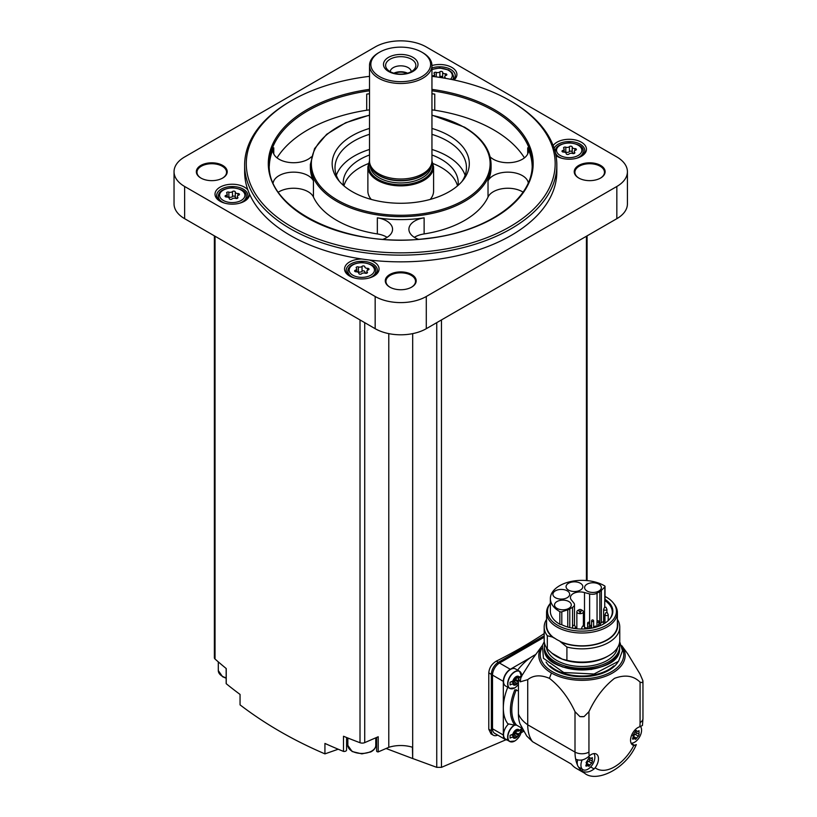 <?xml version="1.0" encoding="UTF-8"?>
<svg xmlns="http://www.w3.org/2000/svg" width="817" height="817" viewBox="0 0 817 817"><rect width="100%" height="100%" fill="white"/><g stroke="black" fill="none" stroke-linecap="round" stroke-linejoin="round"><path stroke-width="1.23" d="M609.901 618.837A30.311 17.504 180 0 0 612.29 612.035A30.311 17.504 180 0 0 604.733 600.464L604.733 607.164M608.839 620.021A30.311 17.504 0 0 0 608.216 619.357M584.502 592.55L589.629 593.928A6.577 3.799 0 0 0 597.053 593.173L599.831 591.569A9.692 5.596 0 0 0 601.373 590.405L604.815 586.974A1.644 0.95 0 0 0 605.029 586.494A1.644 0.95 0 0 0 604.56 585.83A31.628 18.26 0 0 0 570.021 581.714A31.628 18.26 0 0 0 550.352 598.616A31.628 18.26 0 0 0 559.839 611.657A1.644 0.95 0 0 0 561.81 611.8L567.764 609.809A9.692 5.596 0 0 0 569.776 608.92L572.554 607.317A6.577 3.799 0 0 0 574.474 604.631A6.577 3.799 0 0 0 573.861 603.028L571.471 600.076A9.692 5.596 0 0 1 570.429 597.544A9.692 5.596 0 0 1 584.502 592.55L584.502 626.721M604.733 600.464L604.988 599.331A30.883 17.831 180 0 1 610.166 618.5A30.883 17.831 180 0 1 561.381 624.505A1.644 0.95 180 0 1 559.839 624.27A31.628 18.26 180 0 1 550.352 611.228L550.352 598.616M605.029 596.441A34.457 19.894 180 0 1 606.347 597.156A34.457 19.894 180 0 1 613.434 603.099A34.457 19.894 180 0 1 582.194 631.122A34.457 19.894 180 0 1 550.352 603.334M605.029 586.494L605.029 599.106A1.644 0.95 180 0 1 604.988 599.331M613.434 603.099L614.302 604.223A35.407 20.445 180 0 1 617.386 612.566A35.407 20.445 180 0 1 581.98 633.012A35.407 20.445 180 0 1 546.573 612.566A35.407 20.445 180 0 1 549.657 604.223L550.352 603.324M617.386 612.566L617.386 625.393A35.407 20.445 180 0 1 597.431 643.786A35.407 20.445 180 0 1 560.064 641.447L566.906 647.044L566.906 660.279L562.259 659.135A35.907 20.731 0 0 1 556.591 656.47A35.907 20.731 0 0 1 551.975 653.202L547.319 648.974A37.786 21.814 180 0 1 544.183 640.273L544.183 627.037A37.786 21.814 180 0 1 546.573 619.419M560.064 641.447L560.064 641.233A35.407 20.445 0 0 1 554.161 637.832L554.161 638.046A35.407 20.445 180 0 1 546.573 625.393L546.573 612.566M544.183 627.037A37.786 21.814 180 0 0 547.319 635.738L552.455 637.056A35.774 20.65 180 0 1 546.573 622.442M552.455 637.056L554.161 638.046M547.319 635.738L547.319 648.974M617.386 622.442A35.774 20.65 180 0 1 600.893 642.928A35.774 20.65 180 0 1 561.779 642.438M617.386 619.419A37.786 21.814 180 0 1 619.766 627.037A37.786 21.814 180 0 1 566.906 647.044M619.766 627.037L619.766 640.273A37.786 21.814 180 0 1 608.696 655.704A37.786 21.814 180 0 1 566.906 660.279M608.696 655.704L607.276 656.521A35.774 20.65 180 0 1 562.331 659.176A35.774 20.65 180 0 1 556.683 656.521A35.774 20.65 180 0 1 556.632 656.5M617.458 647.779A35.631 20.568 180 0 1 581.98 666.488A35.631 20.568 180 0 1 546.491 647.779M619.296 643.725A37.623 21.722 180 0 1 619.603 646.513A37.623 21.722 180 0 1 581.98 668.235A37.623 21.722 180 0 1 544.347 646.513A37.623 21.722 180 0 1 544.663 643.725M642.734 680.326L640.068 674.107L627.732 653.845L621.768 645.685A43.189 24.939 180 0 1 606.091 676.078A43.189 24.939 180 0 1 551.434 673.014A43.189 24.939 0 0 1 542.192 645.685L531.816 659.881L521.185 676.772L518.427 678.376L518.427 714.058A46.007 26.563 0 0 0 527.721 724.791L575.005 752.089A9.855 5.688 0 0 0 588.945 752.089L588.945 711.668C595.46 697.687 603.977 686.586 614.476 678.365C625.015 674.423 633.553 675.679 640.068 682.154L642.734 682.726A9.855 5.688 0 0 0 642.959 681.521A9.855 5.688 0 0 0 642.734 680.326A60.795 35.1 180 0 1 642.734 682.726M518.427 678.376A46.007 26.563 0 0 0 520.306 681.827L527.721 679.642C533.491 675.087 540.731 674.658 549.443 678.355C559.982 686.586 568.499 697.687 575.005 711.668L579.907 716.601A9.855 5.688 0 0 0 584.053 716.601A60.795 35.1 180 0 1 579.907 716.601M584.053 716.601L588.945 711.668M527.721 679.642L527.721 724.791A46.007 26.563 -60 0 0 532.551 741.693L571.359 764.099A46.007 26.563 120 0 0 576.056 768.256L584.533 773.148A46.007 26.563 -60 0 1 581.684 771.034L582.929 769.655M532.551 741.693L526.72 735.984L520 723.811A39.43 22.764 -60 0 1 518.427 714.058M640.068 682.154L640.068 722.575A36.152 20.874 -60 0 1 639.823 726.783A10.355 5.974 120 0 0 631.541 735.443A10.355 5.974 120 0 0 632.685 745.022A10.355 5.974 120 0 0 633.859 745.441A36.152 20.874 -60 0 1 595.154 767.786A10.355 5.974 120 0 0 596.328 754.06A10.355 5.974 120 0 0 589.19 756.011A36.152 20.874 -60 0 1 588.945 752.089M639.823 726.783L642.448 725.465L642.959 718.552A9.855 5.688 0 0 1 640.068 722.575M584.533 773.148C595.44 782.778 625.424 770.186 636.331 744.604L633.859 745.441M593.918 753.601A9.855 5.688 -60 0 1 593.949 761.658A9.855 5.688 -60 0 1 587.903 769.195A9.855 5.688 -60 0 1 582.97 769.685L579.253 767.541A9.855 5.688 120 0 1 578.395 766.826A46.007 26.563 120 0 0 581.684 771.034C585.748 772.892 589.884 772.188 594.092 768.93L595.154 767.786M577.67 759.912A9.855 5.688 120 0 0 577.445 764.957A46.007 26.563 120 0 1 575.648 759.116C579.713 760.974 583.849 760.28 588.046 757.022L589.19 756.011M517.723 670.236A10.846 6.26 120 0 0 517.661 670.063A42.719 24.663 120 0 1 530.631 657.532A42.719 24.663 -60 0 1 535.738 654.519M518.427 690.937L514.873 689.752A40.094 23.152 -60 0 0 515.016 725.19L516.528 725.087A39.104 22.58 -60 0 1 516.364 689.752M521.859 728.161L516.528 725.087M507.817 687.281A10.846 6.26 120 0 1 507.745 687.291A42.719 24.663 120 0 0 503.323 708.022L503.323 735.014A9.855 5.688 120 0 0 505.366 739.528A9.855 5.688 120 0 0 507.091 739.988M515.016 725.19L507.868 723.791A42.719 24.663 -60 0 1 503.323 708.022L503.323 681.347L492.518 675.108L492.518 728.774A9.855 5.688 120 0 0 494.561 733.288L505.366 739.528M511.565 688.813A9.855 5.688 -60 0 1 509.675 688.353L505.6 685.994A9.855 5.688 -60 0 1 505.6 674.617A9.855 5.688 -60 0 1 515.456 668.919L519.541 671.278A9.855 5.688 -60 0 1 520.878 672.677M530.631 657.532L510.288 669.276A9.855 5.688 120 0 0 503.323 681.347M511.565 741.938A9.855 5.688 -60 0 1 509.675 741.479L505.6 739.119A9.855 5.688 -60 0 1 508.47 724.076M521.052 732.829L523.585 731.358M544.183 637.229L499.483 663.036A9.855 5.688 120 0 0 492.518 675.108M544.183 635.83L498.329 662.311A9.855 5.688 120 0 0 491.354 674.382L491.354 730.735A9.855 5.688 120 0 0 493.397 735.249A9.855 5.688 120 0 0 497.686 735.096M507.878 738.936L441.456 767.357L436.748 767.347L412.677 758.513L412.677 333.632M493.397 735.249L490.997 733.86L488.78 729.244L488.78 672.902C489.25 667.795 491.763 663.884 496.307 661.147A492.927 284.592 180 0 0 544.183 633.583M174.041 171.723L174.041 203.923A36.152 20.874 0 0 0 184.632 218.68L375.166 328.689A36.152 20.874 0 0 0 426.29 328.689L616.835 218.68A36.152 20.874 0 0 0 627.415 203.923L627.415 171.723A36.152 20.874 0 0 0 616.835 156.966L426.29 46.967A36.152 20.874 0 0 0 375.166 46.967L184.632 156.966A36.152 20.874 0 0 0 174.041 171.723A36.152 20.874 0 0 0 184.632 186.48L375.166 296.489A36.152 20.874 0 0 0 426.29 296.489L616.835 186.48A36.152 20.874 0 0 0 627.415 171.723M555.979 155.659A17.249 9.957 0 0 0 557 156.302L557 156.302A17.249 9.957 0 0 0 581.398 156.302A17.249 9.957 0 0 0 578.671 140.933A17.249 9.957 0 0 0 553.15 145.589M244.64 165.024L244.64 171.723A156.088 90.115 0 0 0 247.857 189.932A17.249 9.957 0 0 0 222.326 186.051A17.249 9.957 0 0 0 220.069 201.237A17.249 9.957 0 0 0 244.467 201.237A17.249 9.957 0 0 0 249.522 194.078A156.088 90.115 0 0 0 362.013 259.03A17.249 9.957 0 0 0 345.908 265.127A17.249 9.957 0 0 0 349.615 276.034A17.249 9.957 0 0 0 374.012 276.034A17.249 9.957 0 0 0 369.192 259.99A156.088 90.115 0 0 0 556.826 171.723L556.826 165.024A156.088 90.115 180 0 1 400.728 255.139A156.088 90.115 180 0 1 244.64 165.024A156.088 90.115 180 0 1 290.352 101.298L291.516 100.624A154.454 89.176 180 0 1 369.509 76.349M454.017 79.984A17.249 9.957 0 0 0 452.587 67.872A17.249 9.957 0 0 0 431.948 65.554M600.607 165.422A15.441 8.916 180 0 1 600.607 178.035A15.441 8.916 180 0 1 578.763 178.035A15.441 8.916 180 0 1 578.763 165.422A15.441 8.916 180 0 1 600.607 165.422M222.694 165.422A15.441 8.916 180 0 1 222.704 178.035A15.441 8.916 180 0 1 200.859 178.035A15.441 8.916 180 0 1 200.859 165.422A15.441 8.916 180 0 1 222.694 165.422M411.656 274.512A15.441 8.916 180 0 1 411.656 287.124A15.441 8.916 180 0 1 389.811 287.124A15.441 8.916 180 0 1 389.811 274.512A15.441 8.916 180 0 1 411.656 274.512M390.046 287.257A14.788 8.538 180 0 1 385.941 281.354A14.788 8.538 180 0 1 395.071 273.47A14.788 8.538 180 0 1 411.186 275.319A14.788 8.538 180 0 1 415.516 281.354A14.788 8.538 180 0 1 411.411 287.257M201.094 178.167A14.788 8.538 180 0 1 196.989 172.264A14.788 8.538 180 0 1 206.119 164.38A14.788 8.538 180 0 1 222.234 166.229A14.788 8.538 180 0 1 226.564 172.264A14.788 8.538 180 0 1 222.459 178.167M578.998 178.167A14.788 8.538 180 0 1 574.902 172.264A14.788 8.538 180 0 1 584.022 164.38A14.788 8.538 180 0 1 600.138 166.229A14.788 8.538 180 0 1 604.478 172.264A14.788 8.538 180 0 1 600.372 178.167M226.238 683.012A2.461 1.42 0 0 0 226.166 683.359A2.461 1.42 0 0 0 226.238 683.717A492.927 284.592 0 0 0 240.055 694.43L240.055 704.867C265.035 723.985 293.323 740.314 324.931 753.877L324.931 743.439A492.927 284.592 0 0 0 343.497 751.415A2.461 1.42 0 0 0 346.571 750.037A2.461 1.42 0 0 0 346.52 749.751M214.371 235.858L214.371 657.726A4.105 2.369 0 0 0 215.034 659.023A492.927 284.592 0 0 0 226.238 668.551L226.238 683.717M412.677 758.513L412.432 747.238A24.643 14.226 0 0 0 388.78 747.32L378.21 751.916L378.21 736.75L364.719 742.622A4.105 2.369 0 0 1 360.011 742.724A492.927 284.592 0 0 1 343.497 736.25L343.497 751.415M376.678 750.68A1.644 0.95 0 0 0 376.596 750.966A1.644 0.95 0 0 0 378.21 751.916M376.596 745.053A15.605 9.007 0 0 0 375.779 743.909M347.848 743.909A15.605 9.007 0 0 0 346.571 745.982M388.78 747.32L388.78 333.632M412.432 758.452L386.084 748.495M347.858 745.819L346.571 746.268M338.218 749.22L324.931 753.877M431.948 76.349A154.454 89.176 180 0 1 509.941 100.624L511.105 101.298A156.088 90.115 180 0 1 556.826 165.024M247.857 189.932A156.088 90.115 0 0 0 249.522 194.078M362.013 259.03A156.088 90.115 0 0 0 369.192 259.99M511.105 101.298L509.941 100.624A154.454 89.176 180 0 1 509.941 226.728A154.454 89.176 180 0 1 291.516 226.728A154.454 89.176 180 0 1 291.516 100.624M490.159 156.874A20.537 11.857 0 0 0 513.25 162.307A20.537 11.857 0 0 0 528.395 150.859A20.537 11.857 0 0 0 527.7 147.795A131.445 75.889 180 0 1 532.153 165.953M524.432 157.865A131.445 75.889 0 0 0 493.682 129.872A131.445 75.889 0 0 0 434.756 110.234A20.537 11.857 0 0 0 431.948 109.917M369.509 93.812A20.537 11.857 0 0 0 366.71 94.129A131.445 75.889 180 0 1 369.509 93.72M431.948 93.72A131.445 75.889 180 0 1 434.756 94.129A20.537 11.857 0 0 0 431.948 93.812M369.509 109.917A20.537 11.857 0 0 0 366.71 110.234A131.445 75.889 0 0 0 277.034 157.865M269.314 165.953A131.445 75.889 180 0 1 273.766 147.795A20.537 11.857 0 0 0 273.062 150.859A20.537 11.857 0 0 0 288.207 162.307A20.537 11.857 0 0 0 311.308 156.874M418.365 239.269A20.537 11.857 0 0 1 408.898 229.281A20.537 11.857 0 0 1 424.125 217.833A90.37 52.176 180 0 1 377.342 217.833L377.342 233.928A90.37 52.176 0 0 1 313.442 197.04A20.537 11.857 0 0 0 298.471 188.584A20.537 11.857 0 0 0 278.434 192.107M383.102 239.269A20.537 11.857 0 0 0 392.568 229.281A20.537 11.857 0 0 0 377.342 217.833M528.272 182.702A20.537 11.857 0 0 0 509.42 172.183A20.537 11.857 0 0 0 488.025 180.935A90.37 52.176 180 0 0 491.099 167.434L491.099 164.483A90.37 52.176 180 0 1 400.728 216.658A90.37 52.176 180 0 1 310.358 164.483L310.358 167.434A90.37 52.176 180 0 0 313.442 180.935A20.537 11.857 0 0 0 292.047 172.183A20.537 11.857 0 0 0 273.184 182.702M424.125 217.833L424.125 233.928A90.37 52.176 0 0 0 488.025 197.04A20.537 11.857 0 0 1 502.996 188.584A20.537 11.857 0 0 1 523.023 192.107M431.948 128.432A68.567 39.584 180 0 1 449.217 135.683A68.567 39.584 180 0 1 463.331 179.842A68.567 39.584 180 0 1 400.728 203.27A68.567 39.584 180 0 1 338.136 179.842A68.567 39.584 180 0 1 369.509 128.432M431.948 134.315A65.728 37.95 180 0 1 447.205 140.871A65.728 37.95 180 0 1 466.456 167.699A65.728 37.95 180 0 1 461.942 181.517M339.515 181.517A65.728 37.95 180 0 1 335.011 167.699A65.728 37.95 180 0 1 369.509 134.315M431.948 149.47A65.728 37.95 180 0 1 447.205 156.027A65.728 37.95 180 0 1 465.128 175.287M336.328 175.287A65.728 37.95 180 0 1 369.509 149.47M431.948 154.975A57.507 33.201 180 0 1 441.394 159.386A57.507 33.201 180 0 1 458.235 182.865A57.507 33.201 180 0 1 458.071 185.388M343.385 185.388A57.507 33.201 180 0 1 343.222 182.865A57.507 33.201 180 0 1 369.509 154.975M433.112 163.604A57.507 33.201 180 0 1 441.394 167.567A57.507 33.201 180 0 1 457.53 185.857M343.926 185.857A57.507 33.201 180 0 1 368.344 163.604M369.509 160.857L367.875 166.893A32.864 18.975 180 0 0 400.728 185.868A32.864 18.975 180 0 0 433.592 166.893L433.592 191.045A32.864 18.975 180 0 1 430.222 199.419M371.245 199.419A32.864 18.975 180 0 1 367.875 191.045L367.875 166.893M431.948 65.472L431.948 160.99A31.22 18.025 180 0 1 431.386 164.411A31.22 18.025 180 0 1 400.728 179.015A31.22 18.025 180 0 1 370.081 164.411A31.22 18.025 180 0 1 369.509 160.99L369.509 65.472A31.22 18.025 180 0 1 378.659 52.727L379.588 52.196A29.902 17.269 180 0 1 421.878 52.196L422.808 52.727A31.22 18.025 180 0 1 431.948 65.472A31.22 18.025 180 0 1 400.728 83.497A31.22 18.025 180 0 1 369.509 65.472M422.808 52.727L421.878 52.196A29.902 17.269 180 0 1 421.878 76.614A29.902 17.269 180 0 1 379.588 76.614A29.902 17.269 180 0 1 379.588 52.196M412.932 57.353A17.249 9.957 180 0 1 405.201 74.02A17.249 9.957 180 0 1 384.072 61.826A17.249 9.957 180 0 1 412.932 57.353M411.421 59.233A15.115 8.732 180 0 1 414.536 68.975A15.115 8.732 180 0 1 400.728 74.133A15.115 8.732 180 0 1 386.931 68.975A15.115 8.732 180 0 1 392.16 58.221A15.115 8.732 180 0 1 411.421 59.233M390.22 71.682A10.519 6.066 180 0 1 396.899 66.259A10.519 6.066 180 0 1 408.163 67.617A10.519 6.066 180 0 1 411.237 71.682M393.906 73.193A10.519 6.066 180 0 1 407.55 73.193M394.57 73.377A9.855 5.688 180 0 1 406.897 73.377M424.125 233.928A20.537 11.857 0 0 0 414.352 237.339M387.105 237.339A20.537 11.857 0 0 0 377.342 233.928M373.4 276.371A15.605 9.007 0 0 0 377.423 270.335A15.605 9.007 0 0 0 361.808 261.317A15.605 9.007 0 0 0 346.204 270.335A15.605 9.007 0 0 0 350.217 276.371M364.821 266.791A1.481 0.858 0 0 0 364.821 266.771A1.481 0.858 0 0 0 363.698 265.944A1.481 0.858 0 0 0 362.043 266.362A2.584 1.491 0 0 1 358.408 266.924A1.481 0.858 0 0 0 356.906 266.904A1.481 0.858 0 0 0 356.151 267.649A1.481 0.858 0 0 0 356.375 268.099A2.584 1.491 0 0 1 356.753 268.885A2.584 1.491 0 0 1 355.395 270.192A1.481 0.858 0 0 0 354.619 270.948A1.481 0.858 0 0 0 356.141 271.795A2.584 1.491 0 0 1 358.806 273.297A2.584 1.491 0 0 1 358.806 273.338A1.481 0.858 0 0 0 358.806 273.358A1.481 0.858 0 0 0 359.919 274.185A1.481 0.858 0 0 0 361.584 273.766A2.584 1.491 0 0 1 365.219 273.205A1.481 0.858 0 0 0 366.71 273.225A1.481 0.858 0 0 0 367.466 272.48A1.481 0.858 0 0 0 367.252 272.03A2.584 1.491 0 0 1 366.864 271.244A2.584 1.491 0 0 1 368.222 269.927A1.481 0.858 0 0 0 368.998 269.181A1.481 0.858 0 0 0 367.476 268.323A2.584 1.491 0 0 1 364.821 266.832A2.584 1.491 0 0 1 364.821 266.791M243.854 201.574A15.605 9.007 0 0 0 247.878 195.539A15.605 9.007 0 0 0 232.263 186.531A15.605 9.007 0 0 0 216.658 195.539A15.605 9.007 0 0 0 220.672 201.574M235.276 191.995A1.481 0.858 0 0 0 235.276 191.975A1.481 0.858 0 0 0 234.162 191.147A1.481 0.858 0 0 0 232.498 191.566A2.584 1.491 0 0 1 228.862 192.128A1.481 0.858 0 0 0 227.361 192.118A1.481 0.858 0 0 0 226.605 192.863A1.481 0.858 0 0 0 226.83 193.302A2.584 1.491 0 0 1 227.208 194.089A2.584 1.491 0 0 1 225.849 195.406A1.481 0.858 0 0 0 225.073 196.151A1.481 0.858 0 0 0 226.595 197.009A2.584 1.491 0 0 1 229.26 198.5A2.584 1.491 0 0 1 229.26 198.541A1.481 0.858 0 0 0 229.26 198.572A1.481 0.858 0 0 0 230.374 199.399A1.481 0.858 0 0 0 232.038 198.97A2.584 1.491 0 0 1 235.674 198.408A1.481 0.858 0 0 0 237.165 198.429A1.481 0.858 0 0 0 237.921 197.683A1.481 0.858 0 0 0 237.706 197.234A2.584 1.491 0 0 1 237.318 196.458A2.584 1.491 0 0 1 238.676 195.14A1.481 0.858 0 0 0 239.452 194.385A1.481 0.858 0 0 0 237.931 193.537A2.584 1.491 0 0 1 235.276 192.046A2.584 1.491 0 0 1 235.276 191.995M453.568 79.892A15.605 9.007 0 0 0 455.263 75.807A15.605 9.007 0 0 0 431.948 67.964M442.661 72.356L442.661 77.227A2.584 1.491 0 0 0 442.661 77.268L442.661 72.304A2.584 1.491 0 0 1 442.661 72.264A1.481 0.858 0 0 0 442.661 72.243A1.481 0.858 0 0 0 441.548 71.416A1.481 0.858 0 0 0 439.883 71.835A2.584 1.491 0 0 1 436.247 72.396A1.481 0.858 0 0 0 434.756 72.376A1.481 0.858 0 0 0 433.99 73.121A1.481 0.858 0 0 0 434.215 73.571A2.584 1.491 0 0 1 434.603 74.357A2.584 1.491 0 0 1 433.245 75.675A1.481 0.858 0 0 0 432.469 76.41M442.661 72.304A2.584 1.491 0 0 0 445.316 73.806A1.481 0.858 0 0 1 446.838 74.653A1.481 0.858 0 0 1 446.062 75.409A2.584 1.491 0 0 0 444.703 76.716A2.584 1.491 0 0 0 445.091 77.503A1.481 0.858 0 0 1 445.316 77.952A1.481 0.858 0 0 1 445.194 78.279M580.785 156.639A15.605 9.007 0 0 0 584.809 150.594A15.605 9.007 0 0 0 571.216 141.658A15.605 9.007 0 0 0 554.11 148.285M555.917 155.332A15.605 9.007 0 0 0 557.613 156.639M572.206 147.06A1.481 0.858 0 0 0 572.206 147.029A1.481 0.858 0 0 0 571.093 146.202A1.481 0.858 0 0 0 569.429 146.631A2.584 1.491 0 0 1 565.793 147.193A1.481 0.858 0 0 0 564.292 147.172A1.481 0.858 0 0 0 563.536 147.918A1.481 0.858 0 0 0 563.761 148.367A2.584 1.491 0 0 1 564.149 149.143A2.584 1.491 0 0 1 562.78 150.461A1.481 0.858 0 0 0 562.004 151.216A1.481 0.858 0 0 0 563.526 152.064A2.584 1.491 0 0 1 566.191 153.555A2.584 1.491 0 0 1 566.191 153.606A1.481 0.858 0 0 0 566.191 153.627A1.481 0.858 0 0 0 567.304 154.454A1.481 0.858 0 0 0 568.969 154.035A2.584 1.491 0 0 1 572.605 153.473A1.481 0.858 0 0 0 574.096 153.484A1.481 0.858 0 0 0 574.851 152.738A1.481 0.858 0 0 0 574.637 152.299A2.584 1.491 0 0 1 574.249 151.513A2.584 1.491 0 0 1 575.607 150.195A1.481 0.858 0 0 0 576.383 149.45A1.481 0.858 0 0 0 574.862 148.592A2.584 1.491 0 0 1 572.206 147.101A2.584 1.491 0 0 1 572.206 147.06M364.821 271.795L364.821 271.755A2.584 1.491 0 0 0 364.821 271.795A2.584 1.491 0 0 0 366.68 273.235M364.821 271.693A1.481 0.858 0 0 0 363.667 270.897A1.481 0.858 0 0 0 362.043 271.326A2.584 1.491 0 0 1 358.408 271.887A1.481 0.858 0 0 0 356.937 271.857M572.206 147.142L572.206 152.023A2.584 1.491 0 0 0 572.206 152.064A2.584 1.491 0 0 0 574.065 153.494M572.206 151.952A1.481 0.858 0 0 0 571.052 151.165A1.481 0.858 0 0 0 569.429 151.594A2.584 1.491 0 0 1 565.793 152.156A1.481 0.858 0 0 0 564.333 152.125M442.661 77.268A2.584 1.491 0 0 0 442.896 77.891M439.117 77.309A2.584 1.491 0 0 0 439.883 76.798L439.883 71.835M442.661 77.166A1.481 0.858 0 0 0 441.507 76.369A1.481 0.858 0 0 0 439.883 76.798M235.276 192.087L235.276 196.958A2.584 1.491 0 0 0 235.276 197.009A2.584 1.491 0 0 0 237.134 198.439M235.276 196.897A1.481 0.858 0 0 0 234.122 196.111A1.481 0.858 0 0 0 232.498 196.529A2.584 1.491 0 0 1 228.862 197.091A1.481 0.858 0 0 0 227.402 197.071M515.251 678.028L515.272 678.039A1.614 0.929 120 0 0 515.292 678.049A0.919 0.531 120 0 0 514.179 679.407A1.614 0.929 120 0 1 514.067 680.51L510.053 682.256L510.053 684.942L514.067 683.196A1.614 0.929 120 0 1 514.179 684.176A0.919 0.531 120 0 0 515.272 684.278A1.614 0.929 120 0 1 516.906 683.308A0.919 0.531 120 0 0 518.029 681.95A1.614 0.929 120 0 1 518.141 680.847L518.427 680.684M521.154 675.843L518.141 678.161A1.614 0.929 120 0 1 518.029 677.181A0.919 0.531 120 0 0 516.926 677.079A1.614 0.929 120 0 1 515.292 678.049L515.241 678.018M516.926 683.318A1.614 0.929 120 0 0 516.906 683.308L513.883 681.562A1.614 0.929 120 0 0 513.883 681.562A1.614 0.929 120 0 0 512.433 682.246M519.387 733.247L521.154 731.654L521.154 728.968L518.141 731.286A1.614 0.929 120 0 1 518.029 730.306A0.919 0.531 120 0 0 516.926 730.204A1.614 0.929 120 0 1 515.292 731.174A0.919 0.531 120 0 0 514.179 732.532A1.614 0.929 120 0 1 514.067 733.635L510.053 735.382L510.053 738.068L514.067 736.321A1.614 0.929 120 0 1 514.179 737.302A0.919 0.531 120 0 0 515.272 737.404A1.614 0.929 120 0 1 516.906 736.434A0.919 0.531 120 0 0 518.029 735.086A1.614 0.929 120 0 1 518.141 733.972L519.387 733.247A4.933 2.849 -60 0 1 516.099 737.833A4.933 2.849 -60 0 1 512.81 737.046M513.883 734.687L516.906 736.434A1.614 0.929 120 0 0 516.906 736.434L513.913 734.697A1.614 0.929 120 0 0 513.883 734.687A1.614 0.929 120 0 0 512.433 735.382M518.141 680.847L515.118 679.101L517.437 677.763M516.752 677.364L518.141 678.161M511.636 681.797L514.067 683.196M513.944 681.592A0.919 0.531 120 0 0 515.006 680.214L518.029 681.95M515.118 679.101A1.614 0.929 120 0 0 515.006 680.214M519.336 730.602L521.154 731.654M518.141 733.972L515.118 732.226L517.437 730.888M516.752 730.49L518.141 731.286M511.636 734.922L514.067 736.321M513.944 734.718A0.919 0.531 120 0 0 515.006 733.339L518.029 735.086M515.118 732.226A1.614 0.929 120 0 0 515.006 733.339M578.395 766.826A9.855 5.688 -60 0 1 577.445 764.957M582.97 769.685A9.855 5.688 -60 0 1 582.143 759.933M589.139 757.573A1.9 1.093 120 0 0 589.312 759.412A1.9 1.093 120 0 0 589.343 759.432A1.083 0.623 120 0 1 588.597 761.352L591.733 763.16L588.546 766.132L589.169 766.305M588.546 766.132L588.056 765.58L588.546 766.132M586.065 762.629L586.647 763.578L586.116 764.916L586.861 765.978L588.056 765.58M585.983 766.121L586.861 765.978L585.84 765.386M589.353 757.379L590.037 757.778L588.546 758.636L586.075 762.639M591.314 758.319L592.478 758.983L591.733 757.921L590.762 758.452M592.376 757.645L591.733 757.921M592.478 758.983L592.172 760.464M591.733 763.16L592.478 761.24L589.312 759.412M640.599 726.599A9.855 5.688 -60 0 1 640.671 734.657A9.855 5.688 -60 0 1 634.605 742.234A9.855 5.688 -60 0 1 631.081 743.164M636.086 732.492A1.083 0.623 120 0 1 635.299 734.391L638.434 736.199L635.258 739.16L635.871 739.344M635.258 739.16L634.768 738.619L635.258 739.16M636.065 730.408L636.749 730.807L635.258 731.675L632.787 735.678L633.359 736.607L632.818 737.945L633.563 739.007L634.768 738.619M632.685 739.16L633.563 739.007L632.542 738.425M638.026 731.348L639.18 732.022L638.434 730.96L637.474 731.491M639.078 730.674L638.434 730.96M639.18 732.022L638.884 733.492M638.434 736.199L639.18 734.279M588.597 761.352A1.9 1.093 120 0 0 586.902 763.456L590.037 765.263M586.514 764.263A1.083 0.623 120 0 0 586.902 763.456M635.84 730.612A1.9 1.093 120 0 0 636.024 732.451A1.9 1.093 120 0 0 636.045 732.461L639.149 734.248M635.299 734.391A1.9 1.093 120 0 0 633.614 736.495L636.749 738.302M633.216 737.302A1.083 0.623 120 0 0 633.614 736.495M521.185 676.772A61.694 35.621 0 0 0 520.306 681.827M551.975 653.202L562.259 659.135M576.853 627.15A9.692 5.596 0 0 0 575.577 627.476M584.829 627.517L587.617 628.273M555.366 597.687A8.384 4.841 0 0 0 564.496 598.738A8.384 4.841 0 0 0 569.674 594.265A8.384 4.841 0 0 0 561.289 589.425A8.384 4.841 0 0 0 552.905 594.265A8.384 4.841 0 0 0 555.366 597.687M568.52 590.088A8.384 4.841 0 0 0 577.65 591.14A8.384 4.841 0 0 0 582.827 586.667A8.384 4.841 0 0 0 574.443 581.837A8.384 4.841 0 0 0 566.069 586.667A8.384 4.841 0 0 0 568.52 590.088M587.055 591.028A8.384 4.841 0 0 0 596.196 592.08A8.384 4.841 0 0 0 601.363 587.607A8.384 4.841 0 0 0 592.989 582.766A8.384 4.841 0 0 0 584.604 587.607A8.384 4.841 0 0 0 587.055 591.028M556.98 608.389A8.384 4.841 0 0 0 566.12 609.441A8.384 4.841 0 0 0 571.287 604.968A8.384 4.841 0 0 0 562.913 600.127A8.384 4.841 0 0 0 554.529 604.968A8.384 4.841 0 0 0 556.98 608.389M603.651 621.431L599.515 623.882M581.643 610.095A3.268 1.889 180 0 1 582.429 610.432A3.268 1.889 180 0 1 583.389 611.759A3.268 1.889 180 0 1 580.121 613.649A3.268 1.889 180 0 1 576.853 611.759A3.268 1.889 180 0 1 578.599 610.095M581.265 609.758A1.624 0.94 180 0 1 580.54 611.33A1.624 0.94 180 0 1 578.548 610.176A1.624 0.94 180 0 1 581.265 609.758M605.948 607.235L604.611 607.235L605.948 607.235L606.908 609.278A1.624 0.94 180 0 1 605.274 610.217A1.624 0.94 180 0 1 603.651 609.278L603.651 623.494A1.624 0.94 0 0 0 603.773 623.851M574.545 625.271L573.289 625.322L574.545 625.271M583.859 626.036L582.603 626.077L583.859 626.036M607.184 612.566L605.918 612.617L607.184 612.566M572.554 607.317L572.554 626.271M597.053 593.173L597.053 621.4M589.629 593.928L589.629 622.891M619.603 646.513L619.603 648.116A37.623 21.722 180 0 1 581.98 669.838A37.623 21.722 180 0 1 544.347 648.116L544.347 646.513M608.41 663.578A37.133 21.436 180 0 1 555.55 663.578M613.792 665.886A37.623 21.722 180 0 1 550.158 665.886M617.897 662.066A38.123 22.008 180 0 1 581.98 676.701A38.123 22.008 180 0 1 546.062 662.066M622.329 648.504A41.749 24.102 180 0 1 581.97 678.794A41.749 24.102 180 0 1 541.63 648.494M549.443 678.355L551.434 673.014M575.005 711.668L575.005 752.089A46.007 26.563 -60 0 0 575.648 759.116M586.432 580.54L586.432 236.236M441.456 767.357L441.456 319.937M616.835 218.68L616.835 186.48M184.632 218.68L184.632 186.48M375.166 328.689L375.166 296.489M426.29 328.689L426.29 296.489M215.034 659.023L215.034 236.236M360.011 742.724L360.011 319.937M364.719 742.622L364.719 322.654M436.748 767.347L436.748 322.654M431.948 89.37A132.436 76.461 180 0 1 494.377 109.611A132.436 76.461 180 0 1 475.831 226.656A132.436 76.461 180 0 1 279.833 194.885A132.436 76.461 180 0 1 369.509 89.37M431.948 90.769A131.445 75.889 180 0 1 493.682 110.816A131.445 75.889 180 0 1 532.173 164.483C533.419 199.185 486.493 232.375 426.168 238.523C348.154 249.011 266.424 209.877 269.283 164.483A131.445 75.889 180 0 1 369.509 90.769M527.7 147.795L527.7 153.933M434.756 94.129L434.756 110.234M366.71 94.129L366.71 110.234M273.766 147.795L273.766 153.933M313.442 180.935L313.442 197.04M488.025 180.935L488.025 197.04M431.948 115.32A89.38 51.604 180 0 1 463.933 127.186A89.38 51.604 180 0 1 454.293 204.996A89.38 51.604 180 0 1 322.276 188.4A89.38 51.604 180 0 1 369.509 115.32M431.927 161.735A32.2 18.597 180 0 1 400.728 184.959A32.2 18.597 180 0 1 369.539 161.735M431.856 162.389A31.873 18.403 180 0 1 400.728 184.765A31.873 18.403 180 0 1 369.611 162.389M431.294 164.687L431.294 165.289A30.566 17.647 180 0 1 400.728 182.937A30.566 17.647 180 0 1 370.172 165.289L370.172 164.687M431.008 165.524A30.566 17.647 180 0 1 400.728 180.782A30.566 17.647 180 0 1 370.448 165.524M431.386 164.411L430.784 166.208A30.607 17.668 180 0 1 400.728 180.526A30.607 17.668 180 0 1 370.683 166.208L370.081 164.411M347.848 274.359L347.848 271.132A13.971 8.068 0 0 0 351.933 276.84A13.971 8.068 0 0 0 354.558 278.025M369.059 278.025A13.971 8.068 0 0 0 375.779 271.132C376.453 266.669 371.827 263.789 361.89 262.523C352.678 263.421 347.991 266.291 347.848 271.132M352.862 275.227A12.653 7.302 0 0 0 374.033 271.949A12.653 7.302 0 0 0 358.54 263.013A12.653 7.302 0 0 0 352.862 275.227M218.302 199.562L218.302 196.346A13.971 8.068 0 0 0 222.387 202.044A13.971 8.068 0 0 0 225.012 203.239M239.514 203.239A13.971 8.068 0 0 0 246.234 196.346C246.918 191.872 242.281 189.003 232.345 187.726C223.133 188.625 218.456 191.505 218.302 196.346M223.317 200.441A12.653 7.302 0 0 0 244.487 197.163A12.653 7.302 0 0 0 228.995 188.216A12.653 7.302 0 0 0 223.317 200.441M452.567 79.678A13.971 8.068 0 0 0 453.619 76.614L452.067 72.611L448.635 69.966L439.73 67.995L431.948 69.394M450.524 79.269A12.653 7.302 0 0 0 448.053 70.078A12.653 7.302 0 0 0 431.948 69.741M555.233 152.176L555.233 151.4A13.971 8.068 0 0 0 559.318 157.109A13.971 8.068 0 0 0 561.953 158.294M576.445 158.294A13.971 8.068 0 0 0 583.164 151.4C583.849 146.927 579.212 144.058 569.275 142.781C560.064 143.69 555.386 146.56 555.233 151.4M560.248 155.496A12.653 7.302 0 0 0 581.418 152.217A12.653 7.302 0 0 0 565.926 143.271A12.653 7.302 0 0 0 560.248 155.496M367.476 270.284L367.476 268.323M367.252 272.929L367.252 272.03M355.395 271.693L355.395 270.192M358.408 271.887L358.408 266.924M362.043 271.326L362.043 266.362M574.862 150.542L574.862 148.592M574.637 153.188L574.637 152.299M562.78 151.962L562.78 150.461M565.793 152.156L565.793 147.193M569.429 151.594L569.429 146.631M445.316 75.756L445.316 73.806M445.091 78.269L445.091 77.503M433.245 76.502L433.245 75.675M436.247 76.9L436.247 72.396M237.931 195.488L237.931 193.537M237.706 198.133L237.706 197.234M225.849 196.907L225.849 195.406M228.862 197.091L228.862 192.128M232.498 196.529L232.498 191.566M375.779 745.38C375.667 748.096 373.972 750.292 370.673 751.967L361.89 753.866L352.137 751.538L347.848 745.38A13.971 8.068 0 0 0 351.933 751.089A13.971 8.068 0 0 0 367.16 752.835A13.971 8.068 0 0 0 375.779 745.38L375.779 737.812M226.166 678.233L222.592 676.742L218.302 670.594A13.971 8.068 0 0 0 222.387 676.292A13.971 8.068 0 0 0 226.166 677.844M498.329 662.311L496.307 661.147M491.354 674.382L488.78 672.902M491.354 730.735L488.78 729.244M510.288 669.276L499.483 663.036M503.323 735.014L492.518 728.774M518.427 684.636L515.456 687.444A9.753 5.627 -60 0 1 514.781 687.873L509.675 688.353A9.855 5.688 -60 0 1 509.675 676.966A9.855 5.688 -60 0 1 519.541 671.278L521.644 676.742M515.456 687.444L514.771 687.883A9.753 5.627 -60 0 1 507.878 683.9A9.753 5.627 -60 0 1 514.761 671.962A9.753 5.627 -60 0 1 521.675 675.914M518.427 682.338A4.933 2.849 -60 0 1 516.099 684.707A4.933 2.849 -60 0 1 512.81 683.921M512.81 681.235A4.933 2.849 -60 0 1 516.099 676.65A4.933 2.849 -60 0 1 519.387 677.436M521.644 729.867L521.614 728.018A9.753 5.627 -60 0 1 521.644 729.867C521.113 734.32 519.061 737.894 515.456 740.57A9.753 5.627 -60 0 1 514.781 740.999L509.675 741.479A9.855 5.688 -60 0 1 508.082 733.88A9.855 5.688 -60 0 1 514.138 725.179M515.456 740.57L514.771 741.009A9.753 5.627 -60 0 1 507.888 737.128A9.753 5.627 -60 0 1 514.587 725.19M512.81 734.36A4.933 2.849 -60 0 1 516.099 729.785A4.933 2.849 -60 0 1 519.387 730.561M517.212 676.711L518.029 677.181M514.22 683.666L515.272 684.278M513.913 681.572L516.885 683.288M517.212 729.836L518.029 730.306M514.22 736.791L515.272 737.404M594.092 768.93L590.66 766.949M634.758 745.451L631.194 743.399M589.343 759.432L592.437 761.219M567.764 609.809L567.764 627.058M561.81 611.8L561.81 624.729M604.815 586.974L604.815 600.168M601.373 590.405L601.373 622.738M559.839 611.657L559.839 624.27M569.776 608.92L569.776 627.609M599.831 591.569L599.831 623.637M590.844 625.934A1.031 0.603 180 0 1 589.711 626.915A1.031 0.603 180 0 1 589.077 626.363L589.077 628.579M600.189 624.494A1.031 0.603 180 0 1 599.055 625.465A1.031 0.603 180 0 1 598.422 624.913L598.422 626.322M589.384 622.809A1.031 0.603 180 0 1 588.25 623.79A1.031 0.603 180 0 1 587.617 623.238L587.617 628.753M593.336 620.532A1.031 0.603 180 0 1 592.202 621.502A1.031 0.603 180 0 1 591.569 620.951L591.569 628.171M598.738 621.369A1.031 0.603 180 0 1 597.615 622.35A1.031 0.603 180 0 1 596.972 621.798L596.972 626.813M574.617 625.322L575.577 627.364A1.624 0.94 180 0 1 573.953 628.304A1.624 0.94 180 0 1 572.329 627.364L572.329 628.161M583.93 626.077L584.89 628.12A1.624 0.94 180 0 1 583.655 629.029M583.021 629.049A1.624 0.94 180 0 1 581.643 628.12L581.643 629.059M607.256 612.617L608.216 614.65A1.624 0.94 180 0 1 606.592 615.589A1.624 0.94 180 0 1 604.958 614.65L604.958 623.136M574.474 604.631L574.474 625.24M619.603 648.116C621.849 676.445 542.1 676.445 544.347 648.116M602.915 666.355L591.181 669.48L563.087 667.121L561.044 666.355M544.265 641.662L542.417 645.359L543.438 658.277L563.771 672.524L594.03 674.005L618.551 661.27L622.483 650.71L619.694 641.662M642.959 681.521L642.959 718.552M523.105 730.521L521.583 730.429M587.086 580.591L587.086 235.858M491.099 164.483C490.68 149.868 481.795 137.43 464.424 127.135L431.948 115.115M369.509 115.115L345.591 122.785L326.698 134.284L314.565 148.602L310.358 164.483M433.592 166.893L431.948 160.857M375.779 274.359L375.779 271.132M246.234 199.562L246.234 196.346M453.619 79.831L453.619 76.614M583.164 154.627L583.164 151.4M366.864 273.164L366.864 271.244M356.753 271.836L356.753 268.885M572.206 152.064L572.206 147.101M574.249 153.433L574.249 151.513M564.149 152.095L564.149 149.143M444.703 78.197L444.703 76.716M434.603 76.675L434.603 74.357M235.276 197.009L235.276 192.046M237.318 198.378L237.318 196.458M227.208 197.04L227.208 194.089M376.596 737.455L376.596 750.966M346.571 737.496L346.571 750.037M226.166 668.49L226.166 683.359M347.848 745.38L347.848 738.006M218.302 670.594L218.302 661.882M586.371 764.549L588.301 765.652M589.057 757.533L590.507 758.37M636.024 732.451L639.16 734.269M633.083 737.577L635.003 738.691M635.759 730.561L637.209 731.399M576.853 611.759L576.853 628.804M583.389 611.759L583.389 625.893M580.448 612.525L580.121 611.953L579.784 612.525L580.448 612.525M579.784 611.004L580.121 611.953L580.448 611.004M589.077 626.363A1.031 1.031 0 0 1 590.109 625.322A1.031 1.031 0 0 1 591.14 626.363L591.14 628.253M596.512 626.956A1.031 1.031 0 0 0 594.47 627.19M598.422 624.913A1.031 1.031 0 0 1 599.453 623.882A1.031 1.031 0 0 1 600.495 624.913L600.495 625.495M587.617 623.238A1.031 1.031 0 0 1 588.649 622.197A1.031 1.031 0 0 1 589.69 623.238L589.69 625.413M591.569 620.951A1.031 1.031 0 0 1 592.601 619.919A1.031 1.031 0 0 1 593.632 620.951L593.632 627.732M596.972 621.798A1.031 1.031 0 0 1 598.013 620.767A1.031 1.031 0 0 1 599.045 621.798L599.045 623.963M575.577 627.364L575.577 628.671M573.289 625.322L572.329 627.364M584.89 628.12L584.89 628.978M582.603 626.077L581.643 628.12M608.216 614.65L608.216 620.634M605.918 612.617L604.958 614.65M606.908 609.278L606.908 612.464M604.611 607.235L603.651 609.278"/></g></svg>
